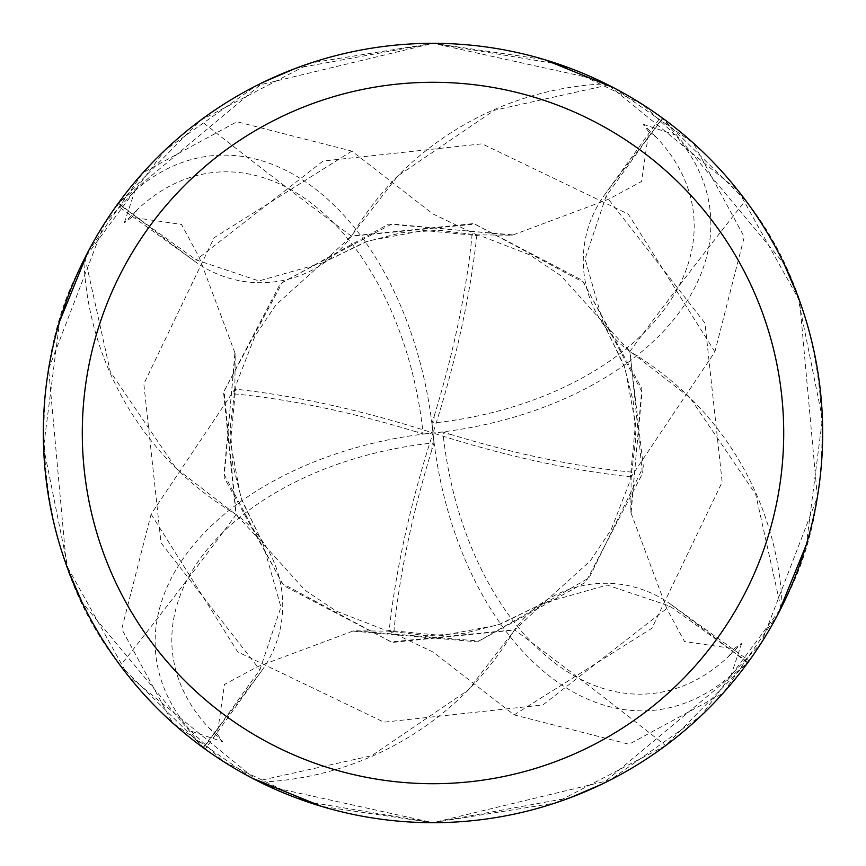 <?xml version="1.0" encoding="UTF-8"?>
<svg xmlns="http://www.w3.org/2000/svg" width="866" height="866" viewBox="0 0 866 866"><rect width="100%" height="100%" fill="white"/><g stroke="black" fill="none" stroke-linecap="round" stroke-linejoin="round"><path stroke-width="0.65" stroke-dasharray="4.33 3.25" d="M514.523 629.82A310.028 310.028 0 0 1 262.961 782.03A52.685 52.685 0 0 0 257.927 781.132A389.678 389.678 0 0 1 205.199 749.155L261.575 670.912A112.028 112.028 0 0 0 236.18 514.523A310.028 310.028 0 0 1 83.97 262.961A52.685 52.685 0 0 0 84.868 257.927A389.678 389.678 0 0 1 116.845 205.199L195.088 261.575A112.028 112.028 0 0 0 351.477 236.18A310.028 310.028 0 0 1 603.039 83.97A52.685 52.685 0 0 0 608.073 84.868L596.793 79.423L433 43.322A389.678 389.678 0 0 1 822.678 433A389.678 389.678 0 0 1 433 822.678L555.03 803.074L665.629 745.615L749.155 660.801L670.912 604.425A112.028 112.028 0 0 0 514.523 629.82A6597.069 1692.218 58 0 1 665.629 745.615M781.132 608.073L786.577 596.793C839.728 496.694 838.45 316.306 745.615 200.371L660.801 116.845L604.425 195.088A112.028 112.028 0 0 0 629.82 351.477A310.028 310.028 0 0 1 782.03 603.039A52.685 52.685 0 0 0 781.132 608.073A389.678 389.678 0 0 1 749.155 660.801M608.073 84.868A389.678 389.678 0 0 1 660.801 116.845M262.961 782.03A6559.712 1682.638 58 0 1 269.207 786.577L433 822.678A389.678 389.678 0 0 1 43.322 433A389.678 389.678 0 0 1 433 43.322A389.678 389.678 0 0 1 822.678 433A389.678 389.678 0 0 1 433 822.678A389.678 389.678 0 0 1 43.322 433A389.678 389.678 0 0 1 433 43.322L310.97 62.926L200.371 120.385L116.845 205.199M257.927 781.132L269.207 786.577M236.18 514.523A6597.069 1692.218 148 0 1 120.385 665.629L205.199 749.155M83.97 262.961A6559.712 1682.638 148 0 1 79.423 269.207C26.272 369.306 27.55 549.693 120.385 665.629M84.868 257.927L79.423 269.207M351.477 236.18A6597.069 1692.218 -122 0 1 200.371 120.385M603.039 83.97A6559.712 1682.638 -122 0 1 596.793 79.423M629.82 351.477A6597.069 1692.218 -32 0 1 745.615 200.371M782.03 603.039A6559.712 1682.638 -32 0 1 786.577 596.793M570.694 797.543L433 822.678L610 780.158L701.168 715.727L781.002 608.322A389.668 389.668 0 0 1 748.04 662.328L602.411 783.925M778.133 613.929L722.926 693.363L629.041 744.251L514.155 714.894L433 651.99L389.115 631.13A369.003 118.599 108 0 1 433 433A298.521 191.884 174.1 0 0 675.155 134.901L642.994 104.743L558.927 64.225L433.011 43.3L544.573 59.635M613.929 87.867L693.363 143.074L744.251 236.959L714.894 351.845L631.13 476.885L632.093 472.165M476.885 234.87A369.003 118.599 -72 0 1 433 433A298.521 191.884 84.1 0 0 134.901 190.845L104.743 223.006A389.678 389.678 0 0 1 143.074 172.637L236.959 121.749L351.845 151.106L433 214.01L476.885 234.87L472.165 233.907M431.777 450.071A354.908 114.063 -72 0 0 393.846 632.05L390.165 631.184L353.685 630.784L257.386 666.766L224.424 684.519L217.279 734.152A370.442 370.442 0 0 1 209.193 728.198A281.677 181.059 174.1 0 1 432.275 443.046A281.677 181.059 174.1 0 1 434.018 442.862A354.908 114.063 -72 0 0 431.777 450.071L432.275 443.046M415.929 431.777A354.908 114.063 18 0 0 233.95 393.846L234.816 390.165L235.216 353.685L199.234 257.386L181.481 224.424L131.849 217.279A370.442 370.442 0 0 1 137.802 209.193A281.677 181.059 -95.9 0 1 422.954 432.275A281.677 181.059 -95.9 0 1 423.138 434.018A354.908 114.063 18 0 0 415.929 431.777L422.954 432.275M434.223 415.929A354.908 114.063 108 0 0 472.154 233.95L475.835 234.816L512.315 235.216L608.614 199.234L641.576 181.481L648.721 131.849A370.442 370.442 0 0 1 656.807 137.802A281.677 181.059 -5.9 0 1 433.725 422.954A281.677 181.059 -5.9 0 1 431.982 423.138A354.908 114.063 108 0 0 434.223 415.929L433.725 422.954M450.071 434.223A354.908 114.063 -162 0 0 632.05 472.154L631.184 475.835L630.784 512.315L666.766 608.614L684.519 641.576L734.152 648.721A370.442 370.442 0 0 1 728.198 656.807A281.677 181.059 84.1 0 1 443.046 433.725A281.677 181.059 84.1 0 1 442.862 431.982A354.908 114.063 -162 0 0 450.071 434.223L443.046 433.725M104.743 223.006L48.615 368.905L66.422 565.162L127.757 675.242L257.678 781.002L371.709 755.693L468.311 689.953L514.859 629.766L543.393 603.115L607.077 585.07L669.819 606.103L748.04 662.328M781.002 608.322L755.693 494.291L689.953 397.689L629.766 351.141L603.115 322.607L585.07 258.923L606.103 196.181L662.328 117.96L783.925 263.589M631.13 476.885A369.003 118.599 18 0 1 433 433A298.521 191.884 -95.9 0 0 731.099 675.155L761.257 642.994L817.385 497.095L799.578 300.838L738.243 190.758L608.322 84.998A389.668 389.668 0 0 1 662.328 117.96M608.322 84.998L494.291 110.307L397.689 176.047L351.141 236.234L322.607 262.885L258.923 280.93L196.181 259.897L117.96 203.672L263.589 82.075M295.306 68.457L433 43.322L256 85.842L164.832 150.273L84.998 257.678A389.668 389.668 0 0 1 117.96 203.672M84.998 257.678L110.307 371.709L176.047 468.311L236.234 514.859L262.885 543.393L280.93 607.077L259.897 669.819L203.672 748.04L82.075 602.411M257.678 781.002A389.668 389.668 0 0 1 203.672 748.04M629.766 351.141L643.341 466.796L589.183 577.806L478.941 641.013L353.718 630.794M389.105 631.173L393.835 632.093M68.457 570.694L43.581 447.235L59.635 321.427M87.867 252.071L143.074 172.637M252.071 778.133L172.637 722.926L121.749 629.041L151.106 514.155L234.87 389.115A369.003 118.599 -162 0 1 433 433L434.018 442.862M512.282 235.173L391.952 223.98L282.489 282.305L224.099 391.053L236.234 514.859M630.827 512.282L642.02 391.952L583.695 282.489L474.947 224.099L351.141 236.234M442.862 431.982L433 433L431.982 423.138M217.279 734.152L222.811 741.729L190.845 731.099A298.521 191.884 -5.9 0 1 433 433L423.138 434.018M131.849 217.279L124.271 222.811L137.802 209.193M124.271 222.811L134.901 190.845M234.838 353.653L224.142 477.48L283.799 585.741L392.276 642.431L514.945 629.972M734.152 648.721L741.729 643.189L728.198 656.807M741.729 643.189L731.099 675.155M631.162 512.347L641.858 388.52L582.201 280.259L473.724 223.569L351.055 236.028M648.721 131.849L643.189 124.271L656.807 137.802M643.189 124.271L675.155 134.901M512.347 234.838L388.52 224.142L280.259 283.799L223.569 392.276L236.028 514.945M234.827 389.105L233.907 393.835M222.811 741.729L209.193 728.198M190.845 731.099L223.006 761.257L307.073 801.775L432.989 822.7L321.427 806.365M353.653 631.162L477.48 641.858L585.741 582.201L642.431 473.724L629.972 351.055M797.543 295.306L822.419 418.765L806.365 544.573M235.173 353.718L223.98 474.048L282.305 583.511L391.053 641.901L514.859 629.766M642.994 104.743A389.678 389.678 0 0 1 693.363 143.074A389.678 389.678 0 0 0 642.994 104.743M223.006 761.257A389.678 389.678 0 0 1 172.637 722.926M761.257 642.994A389.678 389.678 0 0 1 722.926 693.363M670.912 604.425A6566.423 1684.359 58 0 1 747.553 662.999M261.575 670.912A6566.423 1684.359 148 0 1 203.001 747.553M195.088 261.575A6566.423 1684.359 -122 0 1 118.447 203.001M604.425 195.088A6566.423 1684.359 -32 0 1 662.999 118.447M714.905 351.834L628.272 214.108L482.091 143.832L323.148 161.033L196.171 259.897M514.166 714.905L651.892 628.272L722.168 482.091L704.967 323.148L606.103 196.171M351.834 151.095L214.108 237.728L143.832 383.909L161.033 542.852L259.897 669.829M151.095 514.166L237.728 651.892L383.909 722.168L542.852 704.967L669.829 606.103M603.126 322.596L625.068 368.158L635.536 423.853L630.015 481.085L611.158 529.656L590.331 560.854L543.751 602.866L500.667 624.061L464.349 633.295L426.57 635.709L390.155 631.195M262.874 543.404L240.932 497.842L230.464 442.147L235.985 384.915L254.842 336.344L275.669 305.146L322.249 263.134L365.333 241.939L401.64 232.705L439.484 230.302L475.845 234.805M322.596 262.874L368.158 240.932L423.853 230.464L481.085 235.985L529.656 254.842L560.854 275.669L602.866 322.249L624.061 365.333L633.295 401.651L635.709 439.441L631.195 475.845M543.404 603.126L497.842 625.068L442.147 635.536L384.915 630.015L336.344 611.158L305.146 590.331L263.134 543.751L241.939 500.667L232.705 464.349L230.291 426.559L234.805 390.155"/><path stroke-width="1.3" d="M433 43.322A389.678 389.678 0 0 1 822.678 433A389.678 389.678 0 0 1 433 822.678A389.678 389.678 0 0 1 43.322 433A389.678 389.678 0 0 1 433 43.322M433 82.292A350.708 350.708 0 0 1 783.708 433A350.708 350.708 0 0 1 433 783.708A350.708 350.708 0 0 1 82.292 433A350.708 350.708 0 0 1 433 82.292M602.411 783.925L570.694 797.543M544.573 59.635L613.929 87.867M263.589 82.075L295.306 68.457M82.075 602.411L68.457 570.694M59.635 321.427L87.867 252.071M783.925 263.589L797.543 295.306M806.365 544.573L778.133 613.929M321.427 806.365L252.071 778.133"/></g></svg>
